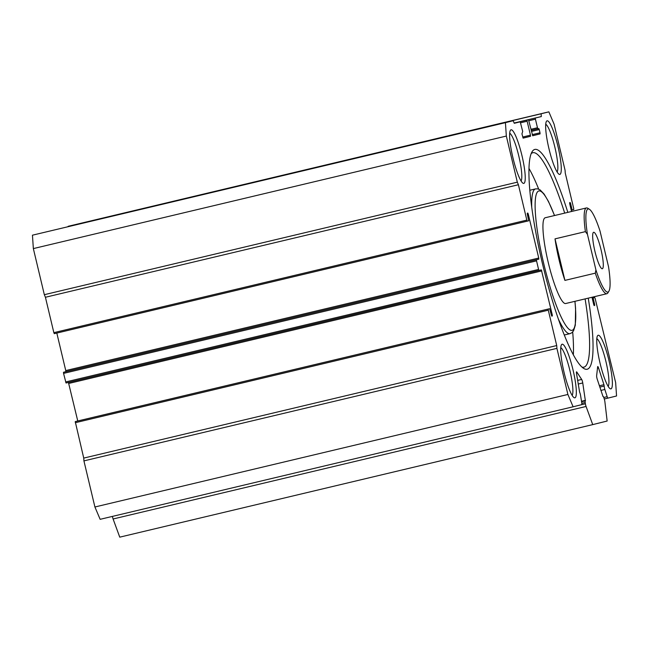 <?xml version="1.0" encoding="UTF-8"?>
<svg xmlns="http://www.w3.org/2000/svg" width="649" height="649" viewBox="0 0 649 649"><rect width="100%" height="100%" fill="white"/><g stroke="black" fill="none" stroke-linecap="round" stroke-linejoin="round"><path stroke-width="0.97" d="M573.116 406.785L100.141 519.322L94.908 506.991L83.924 460.887L83.737 458.097L556.72 345.56L556.907 348.359L567.891 394.462L573.116 406.785L581.723 404.643A2.758 0.462 76.6 0 0 581.764 402.997L580.587 395.509A2.758 0.462 76.6 0 0 579.622 392.174L576.515 373.467A2.758 0.462 -103.4 0 1 576.555 371.82A2.758 0.462 -103.4 0 1 576.799 372.023L581.682 379.446A2.758 0.462 -103.4 0 1 582.526 381.807A2.758 0.462 -103.4 0 1 582.753 382.951L585.398 400.952A2.758 0.462 76.6 0 0 585.236 400.871A2.758 0.462 76.6 0 0 585.195 402.518L585.398 403.8A2.758 0.462 76.6 0 0 586.071 406.461L592.732 424.616L607.148 421.031L604.892 401.772A2.758 0.462 76.6 0 0 604.3 399.094L603.903 397.861A2.758 0.462 76.6 0 0 603.124 396.417A2.758 0.462 76.6 0 0 603.018 396.563L597.275 379.341A2.758 0.462 -103.4 0 1 596.642 375.722L597.64 366.831A2.758 0.462 -103.4 0 1 597.77 366.539A2.758 0.462 -103.4 0 1 598.548 367.983L597.486 368.234M599.351 385.782L603.943 384.687L604.203 386.058A2.758 0.462 76.6 0 0 604.527 388.345A2.758 0.462 76.6 0 0 604.844 389.473L600.852 390.422M588.245 298.151A112.975 19.032 -103.4 0 1 583.589 368.356A112.975 19.032 -103.4 0 1 542.515 263.916A112.975 19.032 -103.4 0 1 532.058 151.785A112.975 19.032 -103.4 0 1 567.834 212.369M564.703 213.115A110.216 18.57 76.6 0 0 532.837 152.718A110.216 18.57 76.6 0 0 531.158 153.683M586.453 207.94L545.233 217.748A44.091 7.431 76.6 0 0 548.235 262.431A44.091 7.431 76.6 0 0 565.644 303.529L606.864 293.721A44.091 7.431 -103.4 0 1 595.295 273.164L564.914 280.392A44.091 7.431 -103.4 0 1 555.017 238.864L585.406 231.636A44.091 7.431 -103.4 0 1 586.445 207.94A44.091 7.431 -103.4 0 1 586.453 207.94A44.091 7.431 -103.4 0 1 587.84 208.28L589.438 209.294A42.712 7.196 76.6 0 0 587.426 234.257L595.92 269.919A42.712 7.196 76.6 0 0 607.878 292.066A42.712 7.196 76.6 0 0 608.916 291.174A42.712 7.196 76.6 0 0 608.535 266.78L600.041 231.117A42.712 7.196 76.6 0 0 589.438 209.294M538.711 189.159A110.216 18.57 76.6 0 0 529 168.472M512.921 157.707A27.558 4.64 -103.4 0 1 510.365 130.36A27.558 4.64 -103.4 0 1 521.926 155.46A27.558 4.64 -103.4 0 1 522.94 183.18A27.558 4.64 -103.4 0 1 512.921 157.707M521.05 180.949A24.8 4.178 76.6 0 0 518.835 156.206A24.8 4.178 76.6 0 0 509.692 133.199M600.049 363.172A27.558 4.64 -103.4 0 1 597.502 335.825A27.558 4.64 -103.4 0 1 609.062 360.925A27.558 4.64 -103.4 0 1 610.068 388.646A27.558 4.64 -103.4 0 1 600.049 363.172M608.178 386.415A24.8 4.178 76.6 0 0 605.963 361.671A24.8 4.178 76.6 0 0 596.82 338.664M564.005 372.145A27.558 4.64 -103.4 0 1 561.458 344.789A27.558 4.64 -103.4 0 1 573.018 369.898A27.558 4.64 -103.4 0 1 574.024 397.618A27.558 4.64 -103.4 0 1 564.005 372.145M572.134 395.379A24.8 4.178 76.6 0 0 569.919 370.644A24.8 4.178 76.6 0 0 560.777 347.637M548.965 148.735A27.558 4.64 -103.4 0 1 546.409 121.387A27.558 4.64 -103.4 0 1 557.97 146.496A27.558 4.64 -103.4 0 1 558.984 174.208A27.558 4.64 -103.4 0 1 548.965 148.735M557.093 171.977A24.8 4.178 76.6 0 0 554.879 147.234A24.8 4.178 76.6 0 0 545.736 124.227M603.943 384.687L598.548 367.983M603.773 397.48L607.172 396.669L604.844 389.473M607.172 396.669A2.758 0.462 76.6 0 0 607.943 398.121L616.55 395.979L615.65 382.569L595.149 298.516L594.711 297.493L592.18 298.094M593.267 297.85L593.34 298.97L592.44 299.181M594.622 304.324L594.695 305.444L594.151 305.582L593.721 304.551L594.622 304.324L593.34 298.97M591.985 297.258L593.721 304.551M570.982 209.116L571.891 208.905L570.609 203.543L570.171 202.512L569.635 202.65L569.708 203.77L571.55 211.485M571.891 208.905L572.321 209.927L571.242 210.187L573.765 209.57L573.692 208.451L565.263 173.072L565.076 170.281L554.092 124.178L548.859 111.847L541.112 113.778L541.298 116.569L514.154 123.026M514.178 123.091L541.298 116.569M535.352 118.053L535.425 119.165L528.927 120.714M530.963 129.289L537.469 127.748L535.425 119.165M537.469 127.748L537.907 128.77L531.223 130.36L538.808 128.551L539.246 129.573L531.474 131.423M532.245 134.635L540.009 132.794L539.246 129.573M540.009 132.794L540.082 133.905L532.61 135.69M514.211 123.172L528.505 119.757L532.699 135.746L540.082 133.905M527.061 120.114L527.134 121.233L520.636 122.775M522.688 137.02L530.46 135.17L527.134 121.233M530.46 135.17L530.533 136.282L523.062 138.067M513.181 120.73L505.425 122.661L506.334 136.063L33.35 248.591L32.45 235.189L513.181 120.73L514.268 123.294L520.214 121.817L522.696 131.423L521.942 133.881L523.143 138.123L530.533 136.282M506.334 136.063L517.318 182.166L518.405 184.738L45.422 297.266L44.335 294.695L517.318 182.166M526.834 220.116L527.264 221.147L54.289 333.675L53.851 332.653L526.834 220.116L518.405 184.738M527.361 214.308L527.28 213.188L527.824 213.059L528.262 214.081L527.353 214.3L528.708 220.782L527.272 221.147L54.289 333.675M65.606 381.969L538.581 269.44L539.019 270.463L66.044 382.999L63.561 373.394L63.488 372.275L65.825 371.69L65.752 370.579L538.735 258.042L528.262 214.081M538.735 258.042L538.808 259.162L65.825 371.69M63.488 372.275L538.808 259.162M536.463 259.746L536.536 260.857L63.561 373.394M538.581 269.44L536.536 260.857M552.267 314.87L552.348 315.982L551.804 316.12L551.366 315.089L552.267 314.87L541.363 269.879L66.036 382.999M83.737 458.097L75.235 421.599L549.654 308.705L551.366 315.089M548.21 309.062L548.291 310.181L75.308 422.71M556.72 345.56L548.291 310.181M75.235 421.599L549.654 308.705L76.679 421.233M77.758 420.982L68.429 382.431M65.752 370.579L56.82 333.075M53.851 332.653L45.422 297.266M33.35 248.591L44.335 294.695M68.153 226.606L541.112 113.778M548.859 111.847L68.137 226.306M592.732 424.616L119.757 537.153L113.096 518.989A2.758 0.462 -103.4 0 1 112.431 516.393M83.924 460.887L556.907 348.359M94.908 506.991L567.891 394.462M32.45 235.189L505.425 122.661M581.926 367.066A110.216 18.57 76.6 0 0 583.857 367.172A110.216 18.57 76.6 0 0 585.106 298.897M573.335 354.833A110.216 18.57 76.6 0 0 572.694 331.996M601.047 249.751A18.74 3.156 76.6 0 0 593.648 232.285A18.74 3.156 76.6 0 0 594.914 251.277A18.74 3.156 76.6 0 0 602.321 268.743A18.74 3.156 76.6 0 0 601.047 249.751M608.916 291.174L607.951 292.796A44.091 7.431 -103.4 0 1 606.88 293.721A44.091 7.431 -103.4 0 1 606.864 293.721M585.406 231.636L587.426 234.257M595.92 269.919L595.295 273.164M555.017 238.864L564.914 280.392M604.203 386.058L599.781 387.104M582.753 382.951L578.17 384.046M574.965 301.314L575.582 308.486L575.306 325.198L573.578 330.755L571.899 332.734L570.017 333.643A74.4 12.534 -103.4 0 1 558.327 318.951M554.489 215.541A71.641 12.071 76.6 0 0 535.936 195.665A71.641 12.071 76.6 0 0 543.724 263.551A71.641 12.071 76.6 0 0 567.315 327.469A71.641 12.071 76.6 0 0 574.9 301.323M586.071 406.461L113.096 518.989M607.943 398.121L604.268 398.997L607.943 398.121M531.75 207.274A74.4 12.534 -103.4 0 1 535.579 188.891L529.835 190.254M528.505 119.757L514.203 123.156L528.505 119.757M520.214 121.817L514.243 123.237L520.214 121.817M594.695 305.444L594.135 305.582M570.609 203.543L569.708 203.754M541.793 270.909L68.818 383.437M552.348 315.982L551.78 316.12M577.602 380.419L581.682 379.446M581.488 401.277L585.471 400.328M585.195 402.518L581.804 403.329M579.086 405.301L585.398 403.8M570.017 333.643L564.273 335.014M554.554 215.533L548.478 201.466L544.081 194.019L540.098 189.889L537.688 188.859L535.579 188.891M581.561 401.747L585.236 400.871"/></g></svg>
